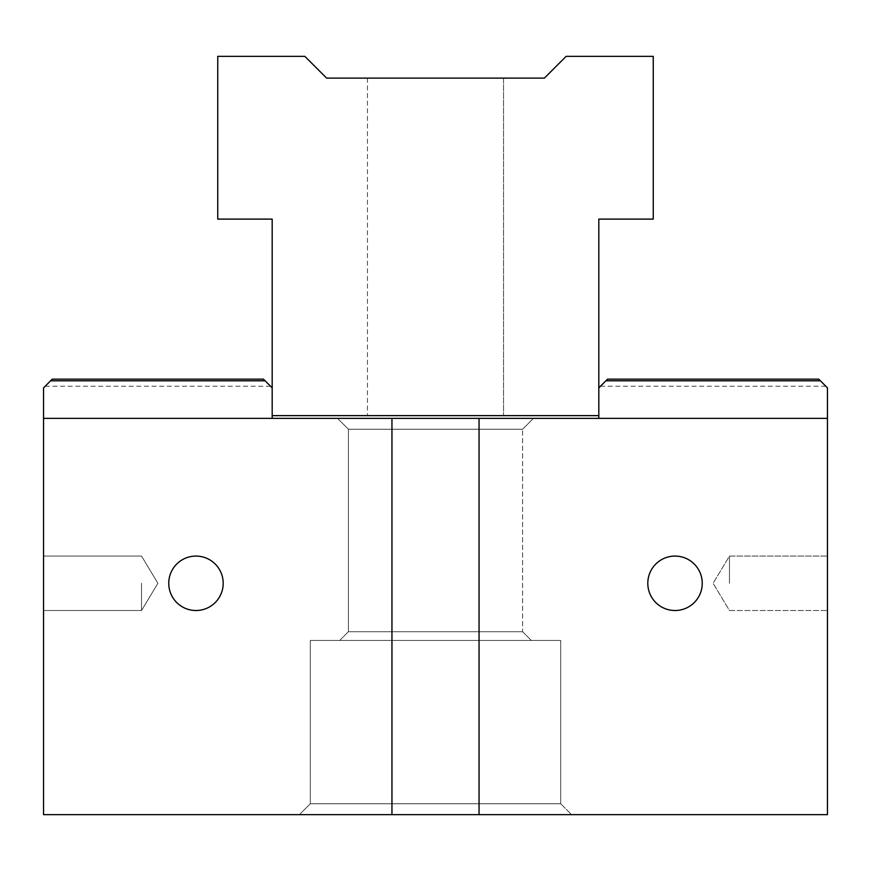 <?xml version="1.0" encoding="UTF-8"?>
<svg xmlns="http://www.w3.org/2000/svg" width="871" height="871" viewBox="0 0 871 871"><rect width="100%" height="100%" fill="white"/><g stroke="black" fill="none" stroke-linecap="round" stroke-linejoin="round"><path stroke-width="0.65" stroke-dasharray="4.36 3.27" d="M348.4 631.747L522.6 631.747L348.4 631.747L339.69 640.457L531.31 640.457L339.69 640.457L531.31 640.457L339.69 640.457L348.4 631.747L522.6 631.747L348.4 631.747L348.4 429.24L522.6 429.24L533.488 418.352L337.513 418.352L533.488 418.352L337.513 418.352L533.488 418.352L522.6 429.24L348.4 429.24L522.6 429.24L348.4 429.24L348.4 631.747M827.45 418.352L479.05 418.352L479.05 814.657L391.95 814.657L391.95 418.352L479.05 418.352L479.05 814.657L827.45 814.657L827.45 387.867L818.74 379.157L607.523 379.157L598.813 387.867L598.813 415.63L272.188 415.63L272.188 387.867L263.478 379.157L52.26 379.157L43.55 387.867L43.55 814.657L391.95 814.657L391.95 418.352L43.55 418.352M263.478 379.157L52.26 379.157L45.183 386.234L52.26 379.157L45.183 386.234L52.26 379.157L45.183 386.234L52.26 379.157L45.183 386.234L52.26 379.157L45.183 386.234L52.26 379.157L45.183 386.234L52.26 379.157L45.183 386.234L52.26 379.157L45.183 386.234L52.26 379.157L45.183 386.234L52.26 379.157L45.183 386.234L52.26 379.157L45.183 386.234L52.26 379.157L45.183 386.234L52.26 379.157L45.183 386.234L52.26 379.157L45.183 386.234L52.26 379.157L45.183 386.234L52.26 379.157L45.183 386.234L52.26 379.157L45.183 386.234L52.26 379.157L45.183 386.234L52.26 379.157L45.183 386.234L52.26 379.157L45.183 386.234L52.26 379.157L45.183 386.234L52.26 379.157L45.183 386.234L52.26 379.157L45.183 386.234L52.26 379.157L45.183 386.234L52.26 379.157L45.183 386.234L52.26 379.157L45.183 386.234L52.26 379.157L45.183 386.234L52.26 379.157L45.183 386.234L52.26 379.157L45.183 386.234L52.26 379.157L45.183 386.234L52.26 379.157L45.183 386.234L52.26 379.157L263.478 379.157L52.26 379.157L263.478 379.157L270.554 386.234L263.478 379.157L270.554 386.234L263.478 379.157L270.554 386.234L263.478 379.157L270.554 386.234L263.478 379.157L270.554 386.234L263.478 379.157L270.554 386.234L263.478 379.157L270.554 386.234L263.478 379.157L270.554 386.234L263.478 379.157L270.554 386.234L263.478 379.157L270.554 386.234L263.478 379.157L270.554 386.234L263.478 379.157L270.554 386.234L263.478 379.157L270.554 386.234L263.478 379.157L270.554 386.234L263.478 379.157L270.554 386.234L263.478 379.157L270.554 386.234L263.478 379.157L270.554 386.234L263.478 379.157L270.554 386.234L263.478 379.157L270.554 386.234L263.478 379.157L270.554 386.234L263.478 379.157L270.554 386.234L263.478 379.157L270.554 386.234L263.478 379.157L270.554 386.234L263.478 379.157L270.554 386.234L263.478 379.157L270.554 386.234L263.478 379.157L270.554 386.234L263.478 379.157L270.554 386.234L263.478 379.157L270.554 386.234L263.478 379.157L270.554 386.234L263.478 379.157L270.554 386.234L263.478 379.157L270.554 386.234L263.478 379.157L52.26 379.157L263.478 379.157M818.74 379.157L607.523 379.157L600.446 386.234L607.523 379.157L600.446 386.234L607.523 379.157L600.446 386.234L607.523 379.157L600.446 386.234L607.523 379.157L600.446 386.234L607.523 379.157L600.446 386.234L607.523 379.157L600.446 386.234L607.523 379.157L600.446 386.234L607.523 379.157L600.446 386.234L607.523 379.157L600.446 386.234L607.523 379.157L600.446 386.234L607.523 379.157L600.446 386.234L607.523 379.157L600.446 386.234L607.523 379.157L600.446 386.234L607.523 379.157L600.446 386.234L607.523 379.157L600.446 386.234L607.523 379.157L600.446 386.234L607.523 379.157L600.446 386.234L607.523 379.157L600.446 386.234L607.523 379.157L600.446 386.234L607.523 379.157L600.446 386.234L607.523 379.157L600.446 386.234L607.523 379.157L600.446 386.234L607.523 379.157L600.446 386.234L607.523 379.157L600.446 386.234L607.523 379.157L600.446 386.234L607.523 379.157L600.446 386.234L607.523 379.157L600.446 386.234L607.523 379.157L600.446 386.234L607.523 379.157L600.446 386.234L607.523 379.157L600.446 386.234L607.523 379.157L818.74 379.157L607.523 379.157L818.74 379.157L607.523 379.157L818.74 379.157L825.817 386.234L818.74 379.157L825.817 386.234L818.74 379.157L825.817 386.234L818.74 379.157L825.817 386.234L818.74 379.157L825.817 386.234L818.74 379.157L825.817 386.234L818.74 379.157L825.817 386.234L818.74 379.157L825.817 386.234L818.74 379.157L825.817 386.234L818.74 379.157L825.817 386.234L818.74 379.157L825.817 386.234L818.74 379.157L825.817 386.234L818.74 379.157L825.817 386.234L818.74 379.157L825.817 386.234L818.74 379.157L825.817 386.234L818.74 379.157L825.817 386.234L818.74 379.157L825.817 386.234L818.74 379.157L825.817 386.234L818.74 379.157L825.817 386.234L818.74 379.157L825.817 386.234L818.74 379.157L825.817 386.234L818.74 379.157L825.817 386.234L818.74 379.157L825.817 386.234L818.74 379.157L825.817 386.234L818.74 379.157L825.817 386.234L818.74 379.157L825.817 386.234L818.74 379.157L825.817 386.234L818.74 379.157L825.817 386.234L818.74 379.157L825.817 386.234L818.74 379.157L825.817 386.234L818.74 379.157L825.817 386.234L818.74 379.157L607.523 379.157L818.74 379.157M43.55 583.298L43.55 556.079L43.55 583.298M272.188 387.867L272.188 418.352M827.45 583.298L827.45 556.079L827.45 583.298M223.194 583.298A27.219 27.219 0 0 0 182.366 559.726A27.219 27.219 0 0 0 182.366 606.869A27.219 27.219 0 0 0 223.194 583.298A27.219 27.219 0 0 1 195.975 610.517A27.219 27.219 0 0 1 168.756 583.298A27.219 27.219 0 0 1 195.975 556.079A27.219 27.219 0 0 1 223.194 583.298A27.219 27.219 0 0 0 195.975 556.079A27.219 27.219 0 0 0 168.756 583.298A27.219 27.219 0 0 0 195.975 610.517A27.219 27.219 0 0 0 223.194 583.298M560.706 803.77L310.294 803.77L560.706 803.77L571.594 814.657L299.406 814.657L571.594 814.657L299.406 814.657L571.594 814.657L560.706 803.77L310.294 803.77L560.706 803.77L560.706 640.457L310.294 640.457L560.706 640.457L310.294 640.457L560.706 640.457L560.706 803.77M729.463 583.298L729.463 556.079L729.463 583.298M141.538 583.298L141.538 610.517L141.538 583.298M702.244 583.298A27.219 27.219 0 0 1 675.025 610.517A27.219 27.219 0 0 1 647.806 583.298A27.219 27.219 0 0 1 675.025 556.079A27.219 27.219 0 0 1 702.244 583.298A27.219 27.219 0 0 0 675.025 556.079A27.219 27.219 0 0 0 647.806 583.298A27.219 27.219 0 0 0 675.025 610.517A27.219 27.219 0 0 0 702.244 583.298A27.219 27.219 0 0 0 661.416 559.726A27.219 27.219 0 0 0 661.416 606.869A27.219 27.219 0 0 0 702.244 583.298M479.05 418.352L479.05 814.657M391.95 418.352L391.95 814.657M270.554 386.234L45.183 386.234M825.817 386.234L600.446 386.234M820.373 380.79L605.889 380.79M598.813 418.352L598.813 387.867M265.111 380.79L50.627 380.79M272.188 415.63L272.188 219.111L217.75 219.111L217.75 56.343L304.85 56.343L326.625 78.118L544.375 78.118L566.15 56.343L653.25 56.343L653.25 219.111L598.813 219.111L598.813 415.63M503.547 415.63L367.453 415.63L503.547 415.63L367.453 415.63L503.547 415.63L503.547 78.118L367.453 78.118L503.547 78.118L367.453 78.118L503.547 78.118L503.547 415.63M522.6 631.747L531.31 640.457L522.6 631.747L522.6 429.24L522.6 631.747M348.4 429.24L337.513 418.352L348.4 429.24M310.294 803.77L299.406 814.657L310.294 803.77L310.294 640.457L310.294 803.77M729.463 610.517L827.45 610.517L729.463 610.517L713.109 583.298L729.463 556.079L827.45 556.079L729.463 556.079L713.109 583.298L729.463 610.517M157.891 583.298L141.538 556.079L43.55 556.079L141.538 556.079L157.891 583.298L141.538 610.517L43.55 610.517L141.538 610.517L157.891 583.298M367.453 78.118L367.453 415.63L367.453 78.118"/><path stroke-width="1.31" d="M479.05 418.352L391.95 418.352L391.95 814.657L43.55 814.657L43.55 387.867L52.26 379.157L263.478 379.157L272.188 387.867L272.188 219.111L217.75 219.111L217.75 56.343L304.85 56.343L326.625 78.118L544.375 78.118L566.15 56.343L653.25 56.343L653.25 219.111L598.813 219.111L598.813 387.867L607.523 379.157L818.74 379.157L827.45 387.867L827.45 418.352L479.05 418.352L479.05 814.657L827.45 814.657L827.45 418.352M272.188 418.352L272.188 387.867M391.95 814.657L479.05 814.657M168.756 583.298A27.219 27.219 0 0 1 209.584 559.726A27.219 27.219 0 0 1 209.584 606.869A27.219 27.219 0 0 1 168.756 583.298M647.806 583.298A27.219 27.219 0 0 1 688.634 559.726A27.219 27.219 0 0 1 688.634 606.869A27.219 27.219 0 0 1 647.806 583.298M391.95 418.352L43.55 418.352M605.889 380.79L820.373 380.79M598.813 387.867L598.813 418.352M50.627 380.79L265.111 380.79M598.813 415.63L272.188 415.63"/></g></svg>
